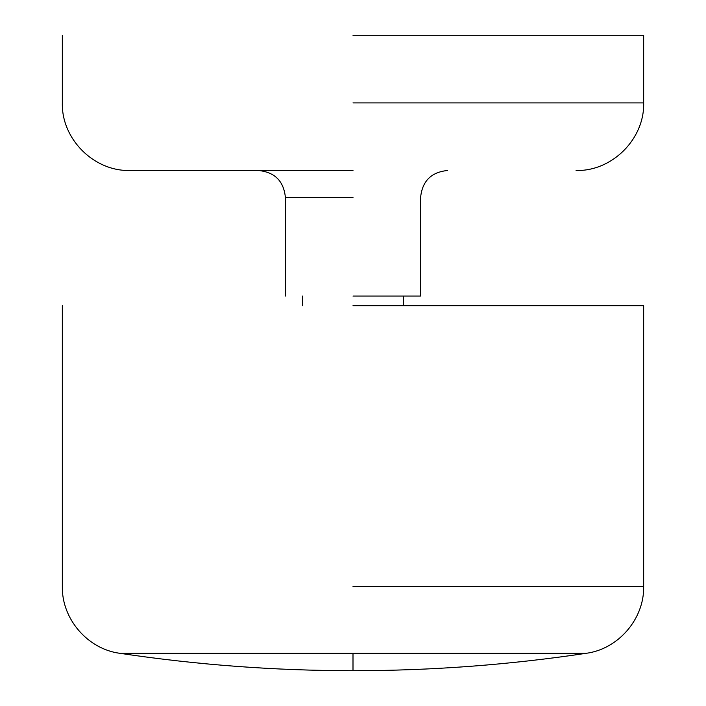 <?xml version="1.0" encoding="UTF-8"?>
<svg xmlns="http://www.w3.org/2000/svg" width="706" height="706" viewBox="0 0 706 706"><rect width="100%" height="100%" fill="white"/><g stroke="black" fill="none" stroke-linecap="round" stroke-linejoin="round"><path stroke-width="1.06" d="M353 170.49L129.93 170.49L353 170.49M353 35.3L643.66 35.3L353 35.3M353 296.061L420.599 296.061L353 296.061M353 305.68L643.66 305.68L353 305.68M353 197.53L285.4 197.53L353 197.53M353 653.315L586.095 653.315L119.905 653.315L353 653.315L353 670.7C431.128 670.691 508.832 664.893 586.095 653.315C618.288 649.176 644.349 618.915 643.66 586.465L643.66 305.68M353 586.465L643.66 586.465L353 586.465M353 102.899L643.66 102.899L353 102.899M285.4 296.061L285.4 197.53C283.794 181.115 274.775 172.105 258.37 170.49M643.66 35.3L643.66 102.899C644.631 138.967 612.137 171.461 576.07 170.49M447.63 170.49C431.225 172.105 422.206 181.115 420.599 197.53L420.599 296.061M403.47 296.061L403.47 305.68M62.34 305.68L62.34 586.465C61.651 618.915 87.712 649.176 119.905 653.315C197.168 664.893 274.872 670.691 353 670.7M302.53 296.061L302.53 305.68M62.34 35.3L62.34 102.899C61.369 138.967 93.863 171.461 129.93 170.49"/></g></svg>

